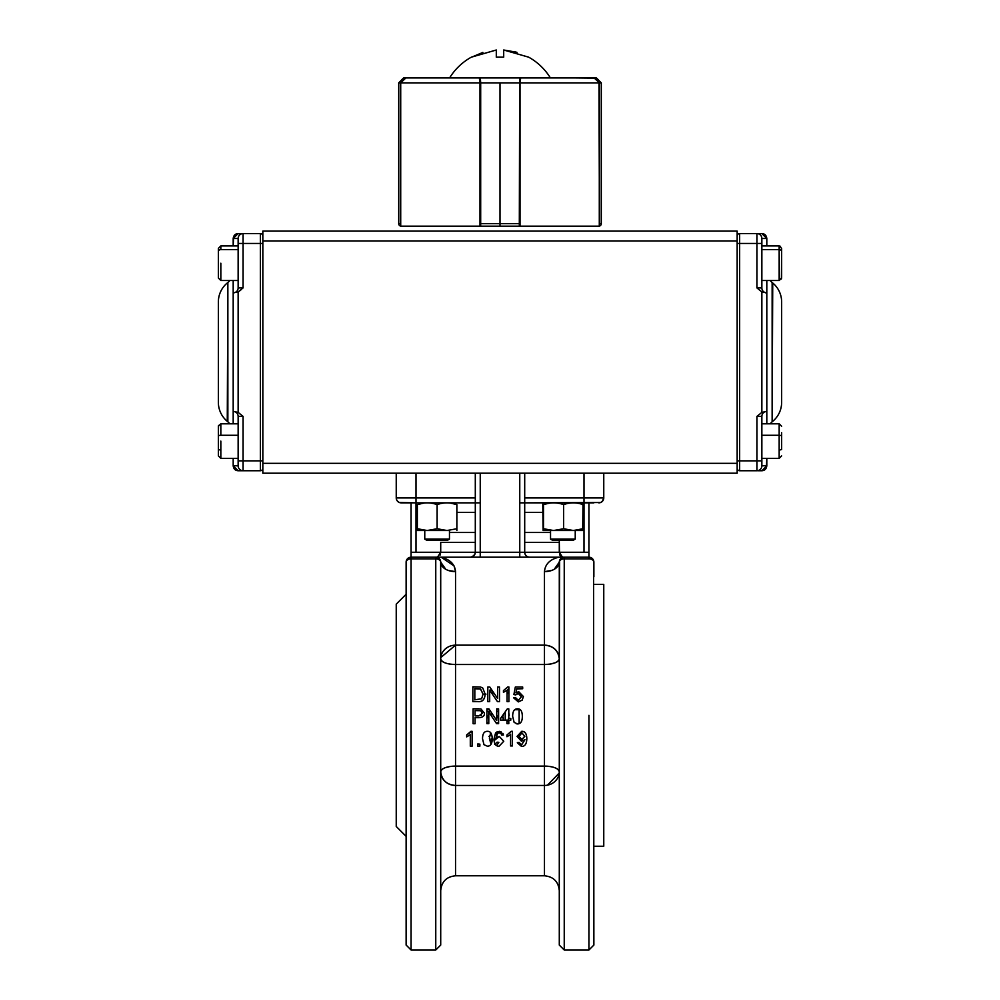 <?xml version="1.0" encoding="UTF-8"?>
<svg xmlns="http://www.w3.org/2000/svg" width="1000" height="1000" viewBox="0 0 1000 1000"><rect width="100%" height="100%" fill="white"/><g stroke="black" fill="none" stroke-linecap="round" stroke-linejoin="round"><path stroke-width="1.5" d="M406.125 752.362L406.125 828.85M521.087 557.2L441.163 557.2C450.112 559.487 454.9 564.3 455.538 571.65L455.538 645.163A14.825 13.7 0 0 0 440.712 658.875L440.712 562.137A4.938 3.3 180 0 0 435.763 558.85L435.763 950L435.763 558.85L411.062 558.85A4.938 3.3 180 0 0 406.125 562.137L406.125 945.062L406.175 561.45M593.875 576.8L593.875 562.137A4.938 3.3 180 0 0 588.938 558.85L564.237 558.85L564.237 950L564.237 558.85A4.938 3.3 180 0 0 559.288 562.137L559.288 658.875A14.825 13.7 0 0 0 544.462 645.163L544.462 571.65C545.138 564.188 549.938 559.362 558.837 557.2L411.062 557.2L411.062 502.85L411.062 557.2L407.875 558.375M406.463 560.35L406.125 945.062L411.062 950L411.062 558.85L411.062 950L435.763 950L440.712 945.062L440.712 562.137A14.825 9.513 180 0 0 455.538 571.65L455.513 570.962M440.712 889.663L440.712 853.825M544.462 875.788C553.462 876.675 558.413 881.612 559.288 890.612C558.413 881.612 553.462 876.675 544.462 875.788L544.462 785.45L455.538 785.45L455.538 875.788L544.462 875.788L544.462 785.45A14.825 13.7 180 0 0 559.288 771.75L559.288 803.888M603.763 584.375L603.763 846.237L603.763 584.375L593.875 584.375M396.238 826.475L396.238 604.138L396.238 826.475L406.125 836.363M588.938 715.312L588.938 950L588.938 715.312M475.3 542.375L440.712 542.375L440.712 552.263L475.3 552.263L475.3 502.85L480.238 502.85L475.3 502.85L475.3 473.2L475.3 497.912L416 497.912L475.3 497.912L475.3 552.263L519.763 552.263L519.763 473.2L519.763 502.85L600.6 502.512A4.938 4.938 0 0 1 600.6 502.512L602.2 501.512A4.938 4.938 0 0 0 602.312 501.4L603.763 497.912L603.763 473.2L603.763 497.912A4.938 4.938 0 0 1 598.812 502.85L598.812 502.85A4.938 4.938 0 0 0 603.763 497.912L584 497.912L584 473.2L584 497.912L603.763 497.912M524.763 552.975L524.7 552.263L584 552.263L584 502.85L519.763 502.85L519.763 552.263L524.7 552.263L524.7 497.912L584 497.912L524.7 497.912L524.7 473.2L524.7 552.263L559.288 552.263L559.288 540.4L559.288 542.375L524.7 542.375M399.363 502.5L416 502.85L416 552.263L440.712 552.263L437.5 557.2L470.35 557.2L435.9 557.2L529.15 557.175M592.5 558.713L593.875 562.137A4.938 4.938 0 0 0 588.938 557.2L564.237 557.2L564.237 558.85L588.938 558.85L588.938 552.263L588.938 557.2L584 557.2M454.038 565.887L455.538 571.65L455.538 645.163L544.462 645.163L544.462 571.65A14.825 9.513 180 0 0 559.288 562.137L559.338 561.45M454.062 565.938L441.163 557.2L435.763 557.2A4.938 4.938 0 0 1 440.712 562.137L440.275 560.1M498.65 557.2L563.95 557.212M509.9 733.025L510.5 732.387M500.913 731.562L502.725 735.037M490.7 732.825L489.375 738.125L490.988 744.312M496.6 745.562L498.837 742.325L497.088 742.175L494.637 744.475M491.8 742.463L491.188 738.85L492.163 739.9M494.038 740.713L499.087 736.538M498.237 732.95L497.062 731.787M488.787 716.012L486.912 716.012M486.912 717.763L488.787 717.763M488.787 722.8L486.912 722.8M491.388 715.925L491.388 712.537M503.237 714.638L503.237 716.012L502.275 716.012M498.6 716.012L496.725 716.012M496.725 717.763L498.6 717.763M501.05 717.763L503.237 717.763L503.237 720.138M498.6 722.8L496 722.8M505.213 720.138L505.213 711.85M508.8 717.862L507.95 720.263L508.8 722.862M519.15 723.65L519.15 709.725L514.738 709.725M508.8 712.6L509.188 715.312M498.6 709.725L496.725 709.725M496.725 711.475L498.6 711.475M489.513 709.725L486.912 709.725M480.7 710.713L482.413 713.2L478.9 715.913L475.075 715.913L475.075 710.575L480.7 710.713L475.075 710.612M486.912 711.475L489.425 711.475L489.425 713M484.2 694.438L485.913 694.225M490.9 688.6L490.9 691.925M492.725 694.613L492.725 691.263M507.075 694.125L508.9 691.45M508.9 688.125L507.075 690.788M554.237 569.288L559.288 562.137L559.288 945.062L564.237 950L588.938 950L593.875 945.062L593.587 560.475M559.625 560.35L559.288 658.875C558.3 662.325 553.362 664.212 544.462 664.513L455.538 664.513L455.538 766.1L544.462 766.1L544.462 664.513A14.825 5.637 180 0 0 559.288 658.875C558.237 650.462 553.3 645.9 544.462 645.163L544.462 664.513L455.538 664.513L455.538 766.1A14.825 5.637 0 0 0 440.712 771.75A14.825 13.7 180 0 0 455.538 785.45L455.538 875.788C446.538 876.675 441.587 881.612 440.712 890.612M440.712 601.763L440.637 561.275M493.963 739.163L495.562 732.987L499.288 731.312L503.5 734.975L501.7 735.113L501 733.562L499.175 732.788L497.65 733.275L495.775 738.475L499.375 736.525L503.762 741.25L499.113 746.188C495.875 746.363 494.162 744.025 493.963 739.163M522.325 716.375C522.325 721.4 520.712 723.913 517.5 723.925L514.138 722.4L512.663 716.375C512.663 711.325 514.275 708.8 517.5 708.812C520.662 708.7 522.275 711.225 522.325 716.375M478.888 717.688L475.075 717.688L478.888 717.688C482.825 717.438 484.675 715.925 484.425 713.138L480.962 708.962L473.113 708.812L473.113 723.737L475.075 723.737L475.075 717.688L475.075 723.675M523.387 696.587L522.212 700.125L518.325 701.9L513.575 697.8M521.462 696.825L518.3 693.5L515.588 694.925L513.913 694.55M522.688 688.725L522.688 687.013L515.325 687.013L513.888 694.55L515.588 694.775L518.3 693.337L521.462 696.688L518.312 700.312L515.475 697.513L513.562 697.675L518.325 701.812L522.212 700.013L523.387 696.513L518.775 691.737L515.975 692.663L516.775 688.725L522.688 688.725L516.775 688.925L515.975 692.825M503.438 690.612L507.725 686.975L508.9 686.975L508.9 701.663L507.075 701.663L507.075 690.188L503.438 692.35L503.438 690.612M497.488 701.663L489.688 690.15L489.688 701.663L487.812 701.663L487.812 687.025L489.825 687.025L497.625 698.487L497.625 687.025L499.5 687.025L499.5 701.663L497.488 701.663M485.125 694.15L485.125 694.237C484.775 699.538 482.475 702.013 478.225 701.663L472.863 701.663L478.225 701.562C482.475 701.912 484.775 699.425 485.125 694.075L482.788 688.075L480.613 687.025L472.863 686.812L472.863 701.562M496.587 723.675L488.787 712.05L488.787 723.675L486.912 723.675L486.912 708.863L488.925 708.863L496.725 720.5L496.725 708.863L498.6 708.863L498.6 723.675L496.587 723.675M510.8 720.138L508.8 720.138L508.8 723.675L506.975 723.675L506.975 720.138L500.55 720.138L500.55 718.462L507.312 708.863L508.8 708.863L508.8 718.462L510.8 718.462L510.8 720.138M466.662 734.987L470.938 731.312L472.113 731.312L466.662 734.987M470.3 745.95L470.3 734.562M477.8 743.938L479.862 744.15L477.8 743.938M492.188 738.8C492.2 743.725 490.588 746.188 487.375 746.188L484 744.712L482.537 738.8C482.537 733.812 484.15 731.312 487.375 731.312C490.538 731.213 492.137 733.713 492.188 738.8M506.95 734.987L511.225 731.312L512.4 731.312L512.4 745.95L510.588 745.95L510.588 734.562L506.95 736.737L506.95 734.987M517.075 736.338L521.725 731.312C524.95 731.188 526.638 733.55 526.812 738.4L526.812 738.487M521.5 746.425L517.337 742.6L519.087 742.45L521.55 744.737L525 739.613L521.55 744.963L519.087 742.65L517.337 742.8L521.5 746.425C524.95 746.5 526.725 743.888 526.812 738.562C526.638 733.675 524.95 731.3 521.725 731.425L517.075 736.425L521.45 741.225L525 739.65M542.762 512.413L524.7 512.413M524.7 532.487L550.538 532.487M475.3 512.413L456.875 512.413M449.462 532.487L475.3 532.487M401.188 502.85A4.938 4.938 0 0 1 396.238 497.912L396.238 473.2L396.238 497.912A4.938 4.938 0 0 0 401.188 502.85L475.3 502.85L416 502.85L416 473.2L416 552.263L411.062 552.263M583.075 502.85L562.163 502.85M588.938 502.85L588.938 552.263L588.938 502.85M480.238 473.2L480.238 552.263L480.238 473.2M588.938 557.2A4.938 4.938 0 0 1 593.875 562.137A4.938 3.3 0 0 0 588.938 558.85L588.938 557.2L564.237 557.2A4.938 4.938 0 0 0 559.288 562.137L559.663 560.262M406.125 562.137A4.938 4.938 0 0 1 411.062 557.2L411.062 558.85L435.763 558.85L435.763 557.2L411.062 557.2A4.938 4.938 0 0 0 406.125 562.137A4.938 3.3 0 0 1 411.062 558.85L411.062 557.2M440.775 657.562L455.538 645.163L455.538 664.513C446.662 664.212 441.725 662.337 440.712 658.875A14.825 5.637 180 0 0 455.538 664.513L455.538 645.163L544.462 645.163L544.462 664.513L549 664.237M544.462 785.45L544.462 766.1L544.462 785.45L455.538 785.45L455.538 766.1L544.462 766.1C553.337 766.4 558.275 768.275 559.288 771.75A14.825 5.637 0 0 0 544.462 766.1L544.462 664.513M452.938 503.525L452.938 502.85L452.938 503.525M547.062 503.625L547.062 502.85L547.062 503.625M396.238 497.912L416 497.912L396.238 497.912L396.575 499.688M559.575 554.288L559.288 542.375M440.712 542.375L440.712 552.263L475.3 552.263L474.862 554.263M593.875 502.85L584 502.85L584 497.912L584 552.263L588.938 552.263M544.462 571.65L551.788 570.413M561.1 558.325L562.487 557.513L561.1 558.325M436.375 557.2L439.113 557.2M440.337 560.262L435.763 557.2L435.763 558.85A4.938 3.3 0 0 1 440.712 562.137L445.763 569.288M448.212 570.413L455.538 571.65M473.787 555.812L474.812 554.388L472.125 556.875M559.288 552.263L562.5 557.2L529.65 557.2A4.938 4.938 0 0 1 524.7 552.263L524.75 552.938L524.7 552.263C525.1 555.388 526.75 557.038 529.65 557.2L480.238 557.2L480.238 552.263L519.763 552.263L519.763 557.2L519.763 552.263L524.7 552.263A4.938 4.938 0 0 0 529.65 557.2M528.925 557.15L527.875 556.875M525.138 554.275L524.875 553.538M562.5 557.2L561.675 557.025M561.638 557.013L560.788 556.413M560.337 555.887L559.9 555.125M440.712 552.263L440.1 555.125M473.688 555.9L470.85 557.175M471.075 557.15L471.7 557.013M549.95 664.112L554.95 662.862M555.05 662.825L556.812 662M558.25 660.95L559.2 659.488M558.263 653.85L556.75 651.2M552.638 647.438L551.275 646.688M549.45 645.962L548.55 645.7M455.538 766.1L455.538 785.45C446.7 784.725 441.763 780.15 440.712 771.75C441.7 768.288 446.637 766.4 455.538 766.1L451 766.375M450.05 766.5L445.05 767.75M444.95 767.788L443.188 768.625M441.75 769.663L440.8 771.137M441.737 776.762L443.25 779.425M447.362 783.175L448.725 783.925M450.55 784.65L451.45 784.925M559.225 773.05L547.438 785.175M452.088 645.537L451.463 645.688M450.087 646.125L448.775 646.675M447.362 647.438L446.287 648.162M445 649.225L443.263 651.175M440.8 659.488L441.125 660.2M441.75 660.95L443.175 661.988M559.2 771.137L558.875 770.413M558.25 769.663L556.825 768.637M547.913 785.075L548.538 784.925M549.913 784.488L551.225 783.95M552.638 783.175L553.713 782.45M555 781.388L556.737 779.438M396.587 499.725L397.575 501.287M397.688 501.4L399.2 502.438M602.312 501.4L600.8 502.438M600.638 502.5L598.812 502.85M435.763 557.2A4.938 4.938 0 0 1 440.712 562.137L440.412 560.475M559.288 562.137A4.938 4.938 0 0 1 564.237 557.2L564.237 558.85A4.938 3.3 0 0 0 559.288 562.137M563.25 557.3L562.1 557.688M475.3 552.263L480.238 552.263L480.238 557.2L470.35 557.2A4.938 4.938 0 0 0 475.3 552.263A4.938 4.938 0 0 1 470.35 557.2C473.25 557.038 474.9 555.388 475.3 552.263L474.938 554.087M483.1 694.2L480.475 689.038L474.825 688.737L474.825 699.8L474.825 688.55L480.475 688.85L483.1 694.038L481.625 698.763L474.825 699.8L474.825 688.55M518.95 736.475L521.95 732.925L524.788 736.338L521.912 739.638L518.95 736.475M485.913 694.062L484.2 694.287M475.075 715.913L481.488 715.3M482.413 713.213L480.7 710.75M466.662 735.138L466.662 736.888L470.3 734.712L470.3 746.175L472.113 746.175L472.113 731.425L470.938 731.425L472.113 731.312M518.95 736.325L521.912 739.463L524.788 736.175L521.912 739.638L524.788 736.338M474.825 699.912L474.825 688.737M478.7 708.812L473.113 708.812M477.8 744.15L477.8 746.175L479.862 746.175L479.862 744.15M502.238 734.325L502.1 733.45L503.062 733.45M516.275 723.787L518.675 723.8M496.325 735L495.938 732.575M499.05 736.938L497.525 736.938M487.488 723.675L488.787 723.675M490.375 732.375L490.262 735.062L488.925 736.5M766.375 467.812L766.812 458.375L766.812 465.788C766.388 468.938 764.737 470.588 761.862 470.737L758.238 470.737M761.862 465.788A4.938 4.938 0 0 1 756.925 470.737A4.938 4.938 0 0 0 761.862 465.788L766.812 465.788L761.862 465.788L761.862 416.388L756.925 416.388L756.925 460.85L761.862 460.85L761.862 465.788L761.862 416.388L756.925 416.388L761.862 412.375L766.812 411.438L766.812 423.8L766.812 280.512L766.812 292.863L766.812 280.512L766.812 292.863L761.862 291.925L756.925 287.925L756.925 243.45L739.638 243.45L739.638 460.85L756.925 460.85L756.925 416.388L761.862 412.375L761.862 291.925L761.862 412.375L766.812 411.438L766.812 423.8L766.812 292.863L761.862 291.925L756.925 287.925L761.862 287.925L761.862 243.45L761.862 287.925L761.862 280.512L779.163 280.512L779.163 249.625L761.862 249.625L779.163 249.625L779.163 245.925L779.163 249.625A2.475 1.938 0 0 1 781.637 251.575L781.637 249.338M761.862 460.85L756.925 460.85L756.925 470.737L739.638 470.737L756.925 470.737L756.925 460.85L737.163 460.85L739.638 460.85L739.638 243.45L761.862 243.45L761.862 238.512L761.862 243.45L756.925 243.45L756.925 233.575L739.638 233.575A2.475 2.475 0 0 0 737.163 236.038A2.475 2.475 0 0 1 739.638 233.575L761.862 233.575C764.737 233.713 766.388 235.362 766.812 238.512L766.812 245.925L766.812 238.512L766.812 245.925L766.812 238.512L763.5 233.85L766.375 236.488M781.637 402.337L781.637 301.962A24.7 24.7 0 0 0 772.738 282.987A24.7 24.7 0 0 1 781.637 301.962L781.637 402.337A24.7 24.7 0 0 1 772.738 421.325A24.7 24.7 0 0 0 781.637 402.337M772.738 282.987L772.138 421.825A14.825 14.825 0 0 0 770.188 423.8A14.825 14.825 0 0 1 772.138 421.825L772.138 282.488A14.825 14.825 0 0 1 770.188 280.512A14.825 14.825 0 0 0 772.138 282.488L772.738 282.987M766.812 465.788L761.862 470.737L763.688 470.387M739.638 470.737A2.475 2.475 0 0 1 737.163 468.263A2.475 2.475 0 0 0 739.638 470.737L739.638 460.85L739.638 470.737M739.638 243.45L737.163 243.45L739.638 243.45L739.638 233.575L739.638 243.45M766.812 238.512L761.862 233.575L756.925 233.575A4.938 4.938 0 0 1 761.862 238.512L766.812 238.512L761.862 238.512A4.938 4.938 0 0 0 756.925 233.575L756.925 287.925L761.862 287.925A4.938 4.938 0 0 0 766.75 292.863A4.938 4.938 0 0 1 761.862 287.925M761.862 416.388A4.938 4.938 0 0 1 766.75 411.438A4.938 4.938 0 0 0 761.862 416.388M761.862 243.45L761.862 238.512L761.862 243.45M756.925 470.737L763.525 470.45M765.325 292.8L766.812 292.863M761.862 233.575L759.25 233.575M737.163 231.1L262.838 231.1L262.838 240.975L737.163 240.975L737.163 463.325L262.838 463.325L262.838 231.1L737.163 231.1L737.163 240.975L737.163 231.1M262.838 473.2L737.163 473.2L737.163 240.975L262.838 240.975L262.838 473.2L262.838 463.325L737.163 463.325L737.163 473.2L262.838 473.2M218.363 249.338L218.363 271.163M238.137 245.925L220.837 245.925L220.837 249.625L238.137 249.625L220.837 249.625L220.837 245.925L218.363 248.388L218.363 255.263M220.837 263.212L220.837 280.512L220.837 263.212M220.837 245.925L218.363 248.388L218.363 251.575A2.475 1.938 0 0 1 220.837 249.625A2.475 1.938 180 0 0 218.363 251.575L218.363 278.038L220.837 280.512L238.137 280.512M220.837 441.087L220.837 458.375L220.837 441.087M238.137 435.288L220.837 435.288L238.137 435.288M233.625 236.488L233.188 245.925L233.188 238.512C233.612 235.362 235.263 233.713 238.137 233.575L243.075 233.575L243.075 243.45L238.137 243.45L238.137 238.512L238.137 287.925L243.075 287.925L243.075 243.45L262.838 243.45L260.363 243.45L260.363 460.85L238.137 460.85L243.075 460.85L243.075 416.388L243.075 460.85L260.363 460.85L260.363 243.45L243.075 243.45L243.075 287.925L238.137 291.925L238.137 412.375L243.075 416.388L238.137 416.388L238.137 465.788L238.137 416.388L238.137 423.8L220.837 423.8L220.837 435.288L220.837 423.8L218.363 426.262L218.363 446.05M218.525 425.4L218.363 436.112A2.475 0.825 0 0 1 220.837 435.288A2.475 0.825 180 0 0 218.363 436.112L218.363 455.913L220.837 458.375L238.137 458.375M220.837 450.025A2.475 1.275 180 0 1 218.85 449.5M779.163 279.413A2.475 2.312 0 0 0 781.637 277.1L781.637 248.388L781.637 255.263L781.637 248.388L779.163 245.925L780.55 246.35M781.475 278.9L781.637 251.575A2.475 1.938 180 0 0 779.163 249.625L779.463 280.487M781.637 446.05L781.637 436.112A2.475 0.825 180 0 0 779.163 435.288L779.163 458.375L779.163 435.288L761.862 435.288L779.163 435.288L779.163 423.8L779.163 435.288A2.475 0.825 0 0 1 781.637 436.112L781.637 432.675M781.637 449.637L781.637 436.112M779.163 450.025A2.475 1.275 0 0 0 781.15 449.5M238.137 238.512A4.938 4.938 0 0 1 243.075 233.575A4.938 4.938 0 0 0 238.137 238.512L233.188 238.512L238.137 238.512L238.137 287.925L243.075 287.925L238.137 291.925L233.188 292.863L233.188 280.512L233.188 423.8L233.188 411.438L238.137 412.375L238.137 291.925L233.188 292.863L233.188 411.438L238.137 412.375L243.075 416.388L238.137 416.388L238.137 423.8M233.188 465.788L238.137 465.788L238.137 460.85L238.137 465.788L233.188 465.788L238.137 470.737L243.075 470.737A4.938 4.938 0 0 1 238.137 465.788A4.938 4.938 0 0 0 243.075 470.737L243.075 460.85L243.075 470.737L260.363 470.737A2.475 2.475 0 0 0 262.838 468.263A2.475 2.475 0 0 1 260.363 470.737L238.137 470.737C235.263 470.588 233.612 468.938 233.188 465.788L233.188 458.375L233.188 465.788L236.5 470.462L233.625 467.812M218.363 301.962L218.363 402.337A24.7 24.7 0 0 0 227.262 421.325A24.7 24.7 0 0 1 218.363 402.337L218.363 301.962A24.7 24.7 0 0 1 227.262 282.987A24.7 24.7 0 0 0 218.363 301.962M238.137 243.45L243.075 243.45L243.075 233.575L260.363 233.575L241.762 233.575M227.262 421.325L227.862 282.488A14.825 14.825 0 0 0 229.812 280.512A14.825 14.825 0 0 1 227.862 282.488L227.862 421.825A14.825 14.825 0 0 1 229.812 423.8A14.825 14.825 0 0 0 227.862 421.825L227.862 282.488L227.262 421.325M233.188 238.512L238.137 233.575L236.312 233.912M260.363 233.575L260.363 243.45L260.363 233.575A2.475 2.475 0 0 1 262.838 236.038A2.475 2.475 0 0 0 260.363 233.575A2.475 2.475 0 0 1 262.838 236.038M260.363 460.85L262.838 460.85L260.363 460.85L260.363 470.737L260.363 460.85M233.25 411.438A4.938 4.938 0 0 1 238.137 416.388A4.938 4.938 0 0 0 233.25 411.438M238.137 287.925A4.938 4.938 0 0 1 233.25 292.863A4.938 4.938 0 0 0 238.137 287.925M243.075 233.575L236.475 233.85M238.137 470.737L240.75 470.737M238.137 291.925L240.712 290.163M449.6 77.925L425.387 77.925L449.6 77.925A59.175 59.175 0 0 1 471.325 57.175A59.175 59.175 0 0 0 449.6 77.925M400.825 81.325L400.575 82.875L398.713 82.875L398.713 223.688L400.575 223.688L400.712 82.875C401.037 79.85 402.762 78.2 405.9 77.925L479.312 77.925L405.9 77.925L400.712 82.875L400.712 226.163L479.988 226.163L479.988 82.875L400.712 82.875L400.712 226.163M523.225 77.925L480.337 77.925L480.688 82.875L519.312 82.875L500 82.875L500 223.688L500 82.875L480.688 82.875L480.688 223.688L519.312 223.688L519.663 77.925L547.975 77.925M599.288 226.163L599.288 82.875L519.312 82.875L520.013 82.875L520.688 77.925L594.1 77.925L520.688 77.925L520.013 82.875L520.013 226.163L599.288 226.163L599.288 82.875L520.013 82.875L520.013 226.163M574.612 77.925L550.4 77.925L574.612 77.925M400.575 82.875C400.763 79.925 402.475 78.275 405.675 77.925L424.4 77.925L405.675 77.925L400.575 82.875L400.575 223.688L398.713 223.688A2.475 2.475 0 0 0 400.712 226.112A2.475 2.475 0 0 1 398.713 223.688L398.713 82.875L479.988 82.875L479.312 77.925L480.337 77.925L479.312 77.925L480.337 77.925L479.312 77.925L479.988 82.875L480.688 82.875L479.988 82.875L479.988 226.163M601.287 82.875L596.35 77.925L575.6 77.925L594.325 77.925C597.525 78.275 599.225 79.925 599.425 82.875L594.1 77.925C597.238 78.2 598.962 79.85 599.288 82.875L599.425 223.688L601.287 223.688L601.287 82.875L599.425 82.875L601.287 82.875L601.287 223.688L599.425 223.688L599 80.9M520.013 223.688L519.312 223.688L519.325 226.163L519.312 223.688L500 223.688L500 226.163L519.325 226.163L519.663 77.925A0.988 0.975 90 0 1 520.425 78.3A0.988 0.975 -90 0 0 519.663 77.925L480.337 77.925A0.988 0.975 90 0 0 479.575 78.3A0.988 0.975 -90 0 1 480.337 77.925L480.675 226.163L500 226.163L500 223.688L479.988 223.688M398.713 82.875L403.65 77.925L405.662 77.938L404.237 78.125M403.275 78.513L402.125 79.312M402.062 79.388L401.287 80.337M400.712 224.488L400.712 223.688M598.713 80.337L596.725 78.513M596.375 78.35L594.712 77.95M599.288 223.688L599.288 224.488M599.288 226.112A2.475 2.475 0 0 0 601.287 223.688A2.475 2.475 0 0 1 599.288 226.112M599.175 81.325L599.425 82.875L594.325 77.925L575.6 77.925L595.763 78.125M519.325 226.163L519.325 226.163A0.988 0.975 -90 0 0 520.013 225.875M480.675 226.163A0.988 0.975 90 0 1 479.988 225.875M496.3 50L471.325 57.175L496.3 50L496.3 57.175L496.3 50M450.562 77.925L452.025 77.925M550.4 77.925A59.175 59.175 0 0 0 528.675 57.175L503.7 50L503.7 57.175L496.3 57.175L503.7 57.175L496.3 57.175L503.7 57.175L503.7 50L528.675 57.175A59.175 59.175 0 0 1 550.4 77.925M514.825 51.775L517 52.387M516.013 52.1L503.7 50M482.887 52.413L471.562 57.175M449.462 539.125L447.262 540.4L426.962 540.4L424.762 539.125L449.462 539.125L449.462 530.4M575.237 539.125L573.038 540.4L552.737 540.4L550.538 539.125L575.237 539.125L575.237 530.513M449.462 502.85L456.875 504.613C456.875 502.3 456.875 502.3 456.875 504.613C450.3 502.3 443.713 502.3 437.113 504.613C430.538 502.3 423.95 502.3 417.35 504.613C417.35 502.3 417.35 502.3 417.35 504.613L424.762 502.85M583.013 528.75L573.325 530.513L582.663 530.513L583.013 504.613C576.575 502.3 570.112 502.3 563.638 504.613C556.95 502.3 550.237 502.3 543.513 504.613C543.263 502.3 543.013 502.3 542.762 504.613L543.138 530.513L553.575 530.513L543.513 528.75L543.513 504.613M543.513 528.75L543.138 530.513L573.337 530.513L563.638 528.75L563.638 504.613M563.638 528.75L553.575 530.513L573.325 530.513M583.013 504.613C582.762 502.3 582.513 502.3 582.263 504.613M543.5 504.487L550.538 502.962M456.875 504.613L456.875 530.513L456.875 528.75L447 530.513L437.113 528.75L427.225 530.513L417.35 528.75L417.35 530.438M417.35 528.75L417.35 504.613C417.35 502.3 417.35 502.3 417.35 504.613M437.113 528.75L437.113 504.613M417.35 530.513L448.862 530.513M427.225 530.513L449.462 530.513M396.238 604.138L406.125 594.25M593.875 846.237L603.763 846.237M562.062 557.7L562.837 557.4M761.862 245.925L779.163 245.925M779.163 280.512L781.637 278.038M761.862 458.375L779.163 458.375L781.637 455.913L779.163 458.375M761.862 423.8L779.163 423.8L781.637 426.262M424.762 530.513L424.762 539.125M550.538 530.35L550.538 539.125"/></g></svg>
